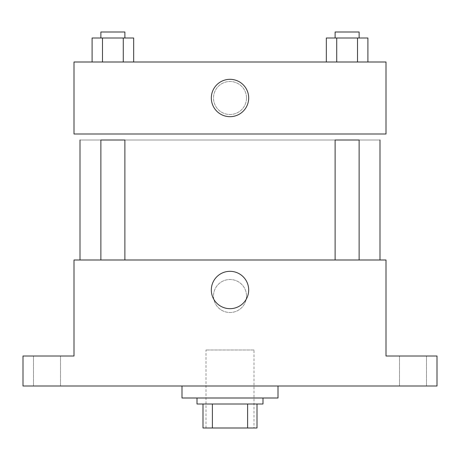 <?xml version="1.0" encoding="UTF-8"?>
<svg xmlns="http://www.w3.org/2000/svg" width="460" height="460" viewBox="0 0 460 460"><rect width="100%" height="100%" fill="white"/><g stroke="black" fill="none" stroke-linecap="round" stroke-linejoin="round"><path stroke-width="0.34" stroke-dasharray="2.3 1.72" d="M254 350.002L205.999 350.002L254 350.002L254 428.001L205.999 428.001L254 428.001M212.393 428.001L202.998 428.001L202.998 404.001L212.393 404.001L212.393 428.001L257.002 428.001M247.606 404.001L212.393 404.001L247.606 404.001L247.606 428.001M212.393 404.001L202.998 404.001M197.001 404.001L262.999 404.001M230 397.998L197.001 397.998L230 397.998M278.001 397.998L181.999 397.998M278.001 385.997L181.999 385.997L278.001 385.997M47 385.997L60.501 385.997L47 385.997M412.999 385.997L426.5 385.997L412.999 385.997M23 385.997L437 385.997L437 356L385.997 356L385.997 259.998L74.002 259.998L74.002 356L23 356L23 385.997M246.502 295.998A16.502 16.502 0 0 0 221.749 281.71A16.502 16.502 0 0 0 221.749 310.287A16.502 16.502 0 0 0 246.502 295.998A16.502 16.502 0 0 0 221.749 281.71A16.502 16.502 0 0 0 221.749 310.287A16.502 16.502 0 0 0 246.502 295.998M412.999 356L426.5 356L412.999 356M47 356L60.501 356L47 356M380 259.998L80 259.998L380 259.998M124.878 259.998L100.878 259.998L124.878 259.998L100.878 259.998L124.878 259.998L124.878 140.001L100.878 140.001L124.878 140.001L100.878 140.001L100.878 259.998M359.122 259.998L335.122 259.998L359.122 259.998L335.122 259.998L359.122 259.998L359.122 140.001L335.122 140.001L359.122 140.001L335.122 140.001L335.122 259.998M74.002 312.501L74.002 279.502L74.002 312.501M385.997 279.502L385.997 312.501L385.997 279.502M248.682 290.001A18.682 18.682 0 0 1 220.662 306.176A18.682 18.682 0 0 1 220.662 273.821A18.682 18.682 0 0 1 248.682 290.001M380 140.001L80 140.001L380 140.001M74.002 133.998L385.997 133.998L385.997 62.002L74.002 62.002L74.002 133.998M246.502 97.997A16.502 16.502 0 0 0 221.749 83.709A16.502 16.502 0 0 0 221.749 112.292A16.502 16.502 0 0 0 246.502 97.997A16.502 16.502 0 0 0 221.749 83.709A16.502 16.502 0 0 0 221.749 112.292A16.502 16.502 0 0 0 246.502 97.997M92.098 62.002L92.098 38.002L102.488 38.002L102.488 62.002L92.098 62.002L133.665 62.002L92.098 62.002L133.665 62.002L92.098 62.002L133.665 62.002L92.098 62.002L102.488 62.002L102.488 38.002L133.665 38.002L123.274 38.002L123.274 62.002L123.274 38.002L92.098 38.002L133.665 38.002L133.665 62.002M326.335 62.002L326.335 38.002L336.726 38.002L336.726 62.002L326.335 62.002L367.902 62.002L326.335 62.002L367.902 62.002L326.335 62.002L367.902 62.002L326.335 62.002L336.726 62.002L336.726 38.002L367.902 38.002L357.512 38.002L357.512 62.002L357.512 38.002L326.335 38.002L367.902 38.002L367.902 62.002M74.002 114.5L74.002 81.501L74.002 114.5M385.997 81.501L385.997 114.5L385.997 81.501M248.682 97.997A18.682 18.682 0 0 1 220.662 114.178A18.682 18.682 0 0 1 220.662 81.823A18.682 18.682 0 0 1 248.682 97.997M359.122 38.002L335.122 38.002L359.122 38.002L335.122 38.002L359.122 38.002L359.122 31.999L335.122 31.999L359.122 31.999L335.122 31.999L335.122 38.002M124.878 38.002L100.878 38.002L124.878 38.002L100.878 38.002L124.878 38.002L124.878 31.999L100.878 31.999L124.878 31.999L100.878 31.999L100.878 38.002M357.512 38.002L357.512 62.002M336.726 38.002L336.726 62.002M123.274 38.002L123.274 62.002M102.488 38.002L102.488 62.002M205.999 428.001L205.999 350.002M60.501 385.997L60.501 356L60.501 385.997M33.499 385.997L33.499 356L33.499 385.997M426.5 385.997L426.5 356L426.5 385.997M399.498 385.997L399.498 356L399.498 385.997"/><path stroke-width="0.69" d="M247.606 404.001L247.606 428.001L202.998 428.001L202.998 404.001M247.606 428.001L257.002 428.001L257.002 404.001L257.002 428.001M262.999 397.998L262.999 404.001L197.001 404.001L197.001 397.998M212.393 404.001L212.393 428.001M181.999 385.997L181.999 397.998L278.001 397.998L278.001 385.997M437 385.997L23 385.997L23 356L74.002 356L74.002 259.998L385.997 259.998L385.997 356L437 356L437 385.997M248.682 290.001A18.682 18.682 0 0 1 220.662 306.176A18.682 18.682 0 0 1 220.662 273.821A18.682 18.682 0 0 1 248.682 290.001M380 140.001L380 259.998M335.122 259.998L335.122 140.001L359.122 140.001L359.122 259.998M100.878 259.998L100.878 140.001L124.878 140.001L124.878 259.998M385.997 133.998L74.002 133.998L74.002 62.002L385.997 62.002L385.997 133.998M248.682 97.997A18.682 18.682 0 0 1 220.662 114.178A18.682 18.682 0 0 1 220.662 81.823A18.682 18.682 0 0 1 248.682 97.997M367.902 62.002L367.902 38.002L326.335 38.002L326.335 62.002M357.512 38.002L357.512 62.002M336.726 38.002L336.726 62.002M335.122 38.002L335.122 31.999L359.122 31.999L359.122 38.002M133.665 62.002L133.665 38.002L92.098 38.002L92.098 62.002M123.274 38.002L123.274 62.002M102.488 38.002L102.488 62.002M100.878 38.002L100.878 31.999L124.878 31.999L124.878 38.002M80 140.001L80 259.998"/></g></svg>

